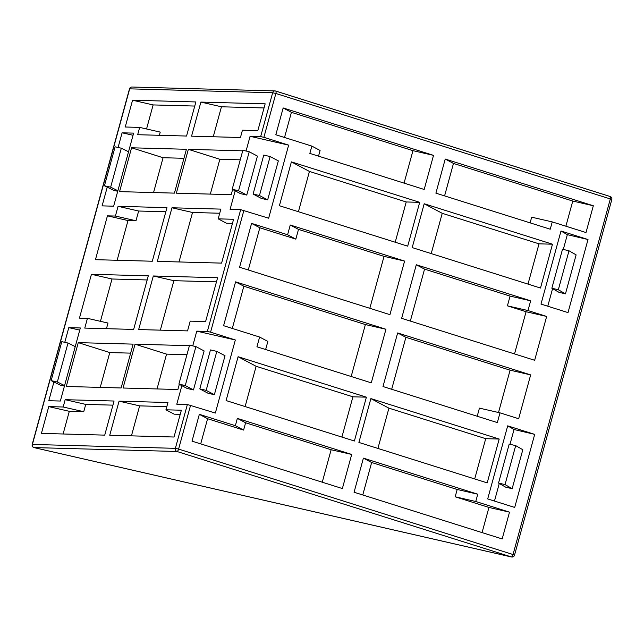 <?xml version="1.0" encoding="UTF-8"?>
<svg xmlns="http://www.w3.org/2000/svg" width="644" height="644" viewBox="0 0 644 644"><rect width="100%" height="100%" fill="white"/><g stroke="black" fill="none" stroke-linecap="round" stroke-linejoin="round"><path stroke-width="0.97" d="M265.634 349.531L267.856 341.425L259.613 337.045L223.597 325.695L235.591 281.855L243.834 286.226L232.291 328.432M351.173 376.499L365.381 324.552L385.941 329.261L371.29 382.842L256.948 346.786L259.613 337.045M365.381 324.552L243.834 286.226M235.591 281.855L385.941 329.261M498.512 412.506L510.096 370.179L530.656 374.897L518.662 418.737L500.002 412.844L497.337 422.593L382.995 386.537L397.646 332.956L405.897 337.327L391.681 389.274M500.002 412.844L479.434 408.135L477.212 416.249M510.096 370.179L405.897 337.327M397.646 332.956L530.656 374.897M482.058 532.596L488.941 507.44L455.179 496.79L457.184 489.48L477.743 494.198L475.747 501.499L509.509 512.149L502.175 538.939L354.071 492.233L363.401 458.142L371.652 462.513L362.765 494.978M455.179 496.79L475.747 501.499M488.941 507.44L509.509 512.149M457.184 489.48L371.652 462.513M363.401 458.142L477.743 494.198M322.25 482.203L331.137 449.737L351.696 454.447L342.367 488.546L192.017 441.14L199.342 414.342L235.358 425.7L237.354 418.391L245.606 422.77L243.601 430.079L207.593 418.721L200.711 443.877M235.358 425.7L243.601 430.079M199.342 414.342L207.593 418.721M331.137 449.737L245.606 422.77M237.354 418.391L351.696 454.447M512.149 488.691L522.807 449.721L515.691 445.624L509.203 444.094L498.545 483.064L505.033 484.594L512.149 488.691L505.661 487.162L498.545 483.064M515.691 445.624L505.033 484.594M514.041 429.508L534.697 434.37L514.709 507.44L487.701 498.923L507.689 425.853L514.041 429.508L510 444.279M499.269 483.483L494.463 501.056M507.689 425.853L534.697 434.37M341.9 437.075L352.92 396.809L366.388 397.171L354.393 441.011L226.1 400.56L238.095 356.72L256.127 366.291L245.114 406.557M352.92 396.809L256.127 366.291M238.095 356.72L366.388 397.171M474.7 478.951L485.713 438.677L499.189 439.047L487.194 482.887L358.893 442.436L370.888 398.596L388.928 408.159L377.915 448.425M485.713 438.677L388.928 408.159M370.888 398.596L499.189 439.047M248.278 269.981L259.83 227.775L251.579 223.396L287.594 234.754L290.259 225.014L404.601 261.07L389.942 314.65L239.584 267.236L251.579 223.396M259.83 227.775L295.838 239.133L298.502 229.385L290.259 225.014M295.838 239.133L287.594 234.754M404.601 261.07L384.033 256.36L369.825 308.307M298.502 229.385L384.033 256.36M410.341 321.082L424.549 269.136L416.306 264.756L530.648 300.812L527.983 310.553L546.651 316.437L526.084 311.728L514.54 353.934M546.651 316.437L534.657 360.278L401.647 318.337L416.306 264.756M530.648 300.812L510.08 296.103L507.416 305.844L526.084 311.728M527.983 310.553L507.416 305.844M424.549 269.136L510.08 296.103M552.238 221.898L550.234 229.208L435.891 193.152L445.221 159.052L593.325 205.758L586 232.548L552.238 221.898L531.67 217.189L530.117 222.864M444.585 195.897L453.473 163.431L445.221 159.052M593.325 205.758L572.766 201.049L565.883 226.205M453.473 163.431L572.766 201.049M318.538 156.146L320.092 150.479L311.849 146.099L275.833 134.749L283.159 107.959L433.517 155.365L424.187 189.465L309.844 153.409L311.849 146.099M433.517 155.365L412.957 150.656L404.07 183.121M284.527 137.486L291.41 112.33L283.159 107.959M291.41 112.33L412.957 150.656M565.456 293.849L558.332 289.752L551.852 288.222L558.968 292.32L565.456 293.849L576.114 254.879L568.998 250.782L562.51 249.252L551.852 288.222M558.332 289.752L568.998 250.782M588.004 239.528L567.34 234.666L560.988 231.011L588.004 239.528L568.008 312.598L541 304.081L560.988 231.011M547.77 306.214L552.576 288.641M563.299 249.437L567.34 234.666M419.695 202.329L406.219 201.966L309.434 171.441L291.394 161.877L419.695 202.329L407.7 246.169L279.399 205.718L291.394 161.877M309.434 171.441L298.413 211.715M395.207 242.233L406.219 201.966M552.488 244.205L539.02 243.834L442.235 213.317L424.195 203.754L552.488 244.205L540.501 288.045L412.2 247.594L424.195 203.754M442.235 213.317L431.214 253.583M528 284.109L539.02 243.834M217.6 277.733L205.605 321.573L190.205 321.147L187.541 330.895L138.653 329.559L153.312 275.978L217.6 277.733M160.348 330.147L173.88 280.687L153.312 275.978M173.88 280.687L216.473 281.847M100.432 321.324L112.008 278.997L91.44 274.288L148.305 275.841L133.654 329.422L84.767 328.086L87.431 318.345L107.991 323.055L106.453 328.682M87.431 318.345L79.454 318.128L91.44 274.288M112.008 278.997L147.186 279.955M63.104 433.984L69.311 411.315L83.744 411.709L85.741 404.4L65.173 399.691L114.06 401.027L104.731 435.127L41.417 433.396L48.743 406.606L63.176 407L65.173 399.691M83.744 411.709L63.176 407M69.311 411.315L48.743 406.606M85.741 404.4L112.933 405.148M131.432 435.851L139.627 405.873L119.068 401.164L167.955 402.5L165.951 409.801L174.202 414.181L180.223 414.342M165.951 409.801L181.35 410.22L174.017 437.018L109.738 435.264L119.068 401.164M139.627 405.873L166.828 406.614M64.577 385.587L57.348 382.005L51.134 380.62L61.792 341.65L68.014 343.035L75.235 346.617M68.014 343.035L57.348 382.005M51.134 380.62L60.391 385.209L64.432 386.11M79.759 330.09L68.787 327.651L80.339 327.965L60.351 401.035L48.799 400.721L53.919 382.005M64.778 342.318L68.787 327.651M179.322 384.331L177.897 389.515L123.052 388.018L135.039 344.186L189.417 345.667M186.953 354.675L166.555 354.12L135.039 344.186M166.555 354.12L157.023 388.952M121.12 387.97L66.276 386.472L78.262 342.632L133.115 344.129L121.12 387.97M130.652 353.137L109.778 352.566L78.262 342.632M109.778 352.566L100.247 387.398M199.801 388.896L210.467 349.925L216.827 351.382L225.022 355.73L214.363 394.7L206.169 390.353L199.801 388.896L208.004 393.243L214.363 394.7M216.827 351.382L206.169 390.353M178.903 384.106L189.561 345.136L195.921 346.593L204.124 350.948L193.466 389.91L185.263 385.563L178.903 384.106L187.098 388.453L193.466 389.91M195.921 346.593L185.263 385.563M235.334 339.976L196.782 331.145L207.36 331.435L210.58 332.167L235.334 339.976L215.346 413.046L187.372 404.496L176.786 404.207L181.858 385.676M192.749 345.868L196.782 331.145M246.056 151.026L250.081 136.303L260.667 136.592L263.879 137.325L288.641 145.133L268.653 218.203L240.679 209.654L230.093 209.364L235.165 190.833M218.187 218.855L233.587 219.274L221.592 263.114L157.313 261.359L171.972 207.779L220.852 209.115L218.187 218.855L226.438 223.235L232.46 223.396M118.077 206.313L138.645 211.023L135.981 220.763L115.413 216.054L118.077 206.313L166.965 207.642L152.306 261.231L95.441 259.677L107.435 215.837L127.995 220.546L117.136 260.265M107.435 215.837L115.413 216.054M135.981 220.763L127.995 220.546M232.621 189.489L231.204 194.673L176.351 193.176L188.346 149.336L242.716 150.825M131.569 147.79L186.422 149.287L174.427 193.128L119.575 191.63L131.569 147.79L163.077 157.724L153.554 192.556M118.085 147.476L122.094 132.809L133.638 133.123L113.65 206.193L102.106 205.871L107.226 187.163M186.551 136.037L137.671 134.709L139.668 127.399L125.234 127.005L132.559 100.214L195.881 101.945L186.551 136.037M242.442 130.201L240.445 137.51L191.558 136.174L200.888 102.082L265.167 103.837L257.842 130.627L242.442 130.201M171.972 207.779L192.532 212.488L179 261.955M139.668 127.399L160.235 132.109L159.358 135.296M219.725 213.236L192.532 212.488M165.838 211.763L138.645 211.023M240.252 159.833L219.854 159.277L210.33 194.11M183.959 158.295L163.077 157.724M250.081 136.303L288.641 145.133M200.888 102.082L221.447 106.791L213.253 136.77M132.559 100.214L153.127 104.924L146.55 128.977M264.04 107.951L221.447 106.791M194.754 106.059L153.127 104.924M117.739 191.268L113.698 190.366L104.433 185.778L110.655 187.163L117.876 190.745M128.542 151.775L121.314 148.192L115.099 146.808L104.433 185.778M110.655 187.163L121.314 148.192M122.094 132.809L133.058 135.248M253.108 194.053L259.468 195.51L267.671 199.857L261.303 198.4L253.108 194.053L263.766 155.083L270.126 156.54L278.329 160.887L267.671 199.857M259.468 195.51L270.126 156.54M240.405 193.611L232.202 189.264L238.562 190.721L246.765 195.068L240.405 193.611M246.765 195.068L257.423 156.098L249.228 151.751L242.86 150.293L232.202 189.264M238.562 190.721L249.228 151.751M188.346 149.336L219.854 159.277M263.879 137.325L275.874 93.485L610.319 198.94L513.035 554.532L178.597 449.077L190.592 405.237M210.58 332.167L243.891 210.395M187.372 404.496L175.385 448.337L178.597 449.077A2.536 0.934 107.5 0 1 176.963 451.484A2.536 2.351 -88.4 0 1 175.385 448.337L32.393 444.441L129.677 88.848L272.662 92.752L260.667 136.592M240.679 209.654L207.36 331.435M511.505 556.98A2.536 0.998 -77.1 0 1 511.408 556.939A2.536 0.934 -72.5 0 0 513.035 554.532L514.524 555.176A2.536 2.536 0 0 1 511.505 556.98L34.084 447.62A2.536 0.998 102.9 0 0 34.188 447.628M272.662 92.752A2.536 2.351 -88.4 0 1 275.576 91.021A2.536 0.934 107.5 0 1 275.672 91.037A2.536 0.934 107.5 0 1 275.874 93.485L272.662 92.752M32.393 444.441A2.536 2.351 91.6 0 0 33.979 447.58A2.536 0.998 102.9 0 0 34.084 447.62A2.536 2.536 0 0 1 32.2 444.481L32.393 444.441M131.996 87.02A2.536 2.536 0 0 0 129.476 88.888L129.677 88.848A2.536 2.351 91.6 0 1 131.996 87.02L274.98 90.925A2.536 2.536 0 0 1 275.672 91.037L610.118 196.501A2.536 2.536 0 0 1 611.8 199.584L610.319 198.94A2.536 0.934 -72.5 0 0 610.118 196.501A2.536 0.934 -72.5 0 0 610.021 196.484L275.761 91.086M511.408 556.939L33.979 447.58L176.963 451.484L511.408 556.939M611.8 199.584L514.524 555.176M129.476 88.888L32.2 444.481"/></g></svg>
